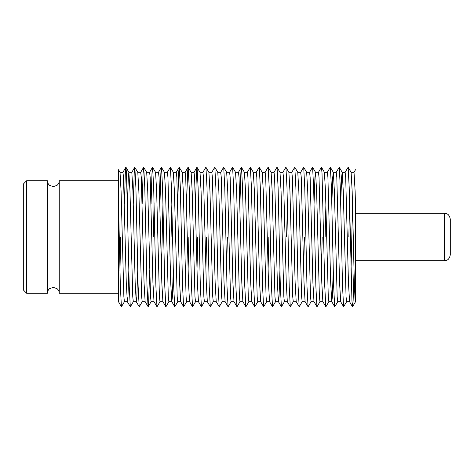<?xml version="1.0" encoding="UTF-8"?>
<svg xmlns="http://www.w3.org/2000/svg" width="474" height="474" viewBox="0 0 474 474"><rect width="100%" height="100%" fill="white"/><g stroke="black" fill="none" stroke-linecap="round" stroke-linejoin="round"><path stroke-width="0.71" d="M118.5 293.288L59.25 293.288C59.209 291.392 58.456 289.839 56.993 288.636L53.325 287.363L49.657 288.636C48.194 289.839 47.441 291.392 47.4 293.288L47.4 180.713L26.663 180.713L26.663 293.288L23.7 290.325L23.7 183.675L26.663 180.713M450.3 237L450.3 254.775C449.151 260.623 446.194 260.457 444.375 260.7L444.375 213.3C446.194 213.543 449.151 213.377 450.3 219.225L450.3 237M354.048 270.399L353.118 301.026L352.538 306.814L351.957 301.026L349.202 187.633L348.141 167.221L351.104 172.358L352.164 191.259L353.278 237C354.013 271.543 354.765 302.59 355.5 301.683L355.5 204.827L355.127 191.259L354.019 172.317L351.08 172.317M352.538 204.827L351.027 270.399M346.66 301.642L343.603 306.779L342.536 286.367L340.314 187.633L339.254 167.221L342.216 172.358L343.277 191.259L346.056 296.76L346.613 301.683L349.575 301.683L348.461 282.741L345.688 177.24L345.131 172.317L342.192 172.317M340.688 301.683L339.574 282.741L336.801 177.24L336.244 172.317L333.305 172.317M340.664 301.683L337.725 301.683L337.168 296.76L334.389 191.259L333.329 172.358L330.319 167.186L327.309 172.358M333.252 270.399L332.357 296.76L331.8 301.683M337.772 301.642L334.762 306.814L331.753 301.642L330.686 282.741L327.913 177.24L327.356 172.317L324.417 172.317M331.776 301.683L328.838 301.683L328.281 296.76L325.502 191.259L324.394 172.317M328.885 301.642L325.875 306.814L322.865 301.642L321.799 282.741L319.026 177.24L318.469 172.317L315.53 172.317M322.172 237L321.431 269.173M322.889 301.683L319.95 301.683L319.393 296.76L316.614 191.259L315.554 172.358L312.544 167.186L309.534 172.358M319.997 301.642L316.988 306.814L313.978 301.642L312.911 282.741L310.138 177.24L309.581 172.317L306.642 172.317M314.001 301.683L311.062 301.683L310.506 296.76L307.727 191.259L306.666 172.358L303.656 167.186L300.646 172.358M311.11 301.642L308.1 306.814L305.09 301.642L304.024 282.741L301.251 177.24L300.694 172.317L297.755 172.317M304.397 237L303.656 269.173M305.114 301.683L302.175 301.683L301.618 296.76L298.839 191.259L297.779 172.358L294.769 167.186L291.759 172.358M302.222 301.642L299.213 306.814L296.203 301.642L295.136 282.741L292.363 177.24L291.806 172.317L288.867 172.317M296.226 301.683L293.288 301.683L292.731 296.76L289.952 191.259L288.891 172.358L285.881 167.186L282.871 172.358M293.335 301.642L290.325 306.814L287.315 301.642L286.249 282.741L283.476 177.24L282.919 172.317L279.98 172.317M287.339 301.683L284.4 301.683L283.843 296.76L281.064 191.259L280.004 172.358L276.994 167.186L273.984 172.358M279.927 270.399L279.032 296.76L278.475 301.683M284.447 301.642L281.438 306.814L278.428 301.642L277.361 282.741L274.588 177.24L274.031 172.317L271.092 172.317M278.451 301.683L275.512 301.683L274.956 296.76L272.177 191.259L271.116 172.358L268.106 167.186L265.096 172.358M275.56 301.642L272.55 306.814L269.54 301.642L268.474 282.741L265.701 177.24L265.144 172.317L262.205 172.317M268.847 237L268.106 269.173M269.564 301.683L266.625 301.683L266.068 296.76L263.289 191.259L262.229 172.358L259.219 167.186L256.209 172.358M266.672 301.642L263.663 306.814L260.653 301.642L259.586 282.741L256.813 177.24L256.256 172.317L253.317 172.317M260.676 301.683L257.738 301.683L257.181 296.76L254.402 191.259L253.341 172.358L250.331 167.186L247.321 172.358M257.785 301.642L254.775 306.814L251.765 301.642L250.699 282.741L247.926 177.24L247.369 172.317L244.43 172.317M251.789 301.683L248.85 301.683L248.293 296.76L245.514 191.259L244.454 172.358L241.396 167.221L240.863 172.974L239.933 203.601M248.897 301.642L245.888 306.814L242.878 301.642L241.811 282.741L239.038 177.24L238.481 172.317L235.542 172.317M242.901 301.683L239.963 301.683L239.406 296.76L236.627 191.259L235.566 172.358L232.556 167.186L229.546 172.358M240.01 301.642L237 306.814L233.99 301.642L232.924 282.741L230.151 177.24L229.594 172.317L226.655 172.317M234.014 301.683L231.075 301.683L230.518 296.76L227.739 191.259L226.679 172.358L223.669 167.186L220.659 172.358M227.372 237L226.602 270.399M231.122 301.642L228.113 306.814L225.103 301.642L224.036 282.741L221.263 177.24L220.706 172.317L217.767 172.317M225.126 301.683L222.188 301.683L221.631 296.76L218.852 191.259L217.791 172.358L214.781 167.186L211.771 172.358M222.235 301.642L219.225 306.814L216.215 301.642L215.149 282.741L212.376 177.24L211.819 172.317L208.88 172.317M216.239 301.683L213.3 301.683L212.743 296.76L209.964 191.259L208.904 172.358L205.894 167.186L202.884 172.358M213.347 301.642L210.338 306.814L207.328 301.642L206.261 282.741L203.488 177.24L202.931 172.317L199.992 172.317M206.634 237L205.894 269.173M207.351 301.683L204.413 301.683L203.856 296.76L201.077 191.259L200.016 172.358L196.959 167.221L196.426 172.974L195.495 203.601M204.46 301.642L201.45 306.814L198.44 301.642L197.374 282.741L194.601 177.24L194.044 172.317L191.105 172.317M197.747 237L197.006 269.173M198.464 301.683L195.525 301.683L194.968 296.76L192.189 191.259L191.129 172.358L188.071 167.221L187.538 172.974L186.608 203.601M195.572 301.642L192.562 306.814L189.553 301.642L188.486 282.741L185.713 177.24L185.156 172.317L182.217 172.317M188.859 237L188.119 269.173M189.576 301.683L186.638 301.683L186.081 296.76L183.302 191.259L182.241 172.358L179.184 167.221L178.651 172.974L177.72 203.601M186.685 301.642L183.675 306.814L180.665 301.642L179.599 282.741L176.826 177.24L176.269 172.317L173.33 172.317M180.689 301.683L177.75 301.683L177.193 296.76L174.414 191.259L173.354 172.358L170.344 167.186L167.334 172.358M173.277 270.399L172.382 296.76L171.825 301.683M177.797 301.642L174.787 306.814L171.778 301.642L170.711 282.741L167.938 177.24L167.381 172.317L164.442 172.317M171.801 301.683L168.863 301.683L168.306 296.76L165.527 191.259L164.466 172.358L161.409 167.221L160.876 172.974L159.945 203.601M168.91 301.642L165.9 306.814L162.89 301.642L161.824 282.741L159.051 177.24L158.494 172.317L155.555 172.317M162.967 203.601L161.456 269.173M162.914 301.683L159.975 301.683L159.418 296.76L156.639 191.259L155.579 172.358L152.521 167.221L151.988 172.974L151.058 203.601M160.022 301.642L157.013 306.814L154.003 301.642L152.936 282.741L150.163 177.24L149.606 172.317L146.667 172.317M154.026 301.683L151.088 301.683L150.531 296.76L147.752 191.259L146.691 172.358L143.634 167.221L143.101 172.974L142.17 203.601M149.636 270.399L148.706 301.026L148.172 306.779L145.115 301.642L144.049 282.741L141.276 177.24L140.719 172.317L137.78 172.317M145.139 301.683L142.2 301.683L141.643 296.76L138.864 191.259L137.804 172.358L134.746 167.221L134.213 172.974L133.283 203.601M137.727 270.399L136.832 296.76L136.275 301.683M142.247 301.642L139.238 306.814L136.228 301.642L135.161 282.741L132.939 191.259L131.831 172.317L128.869 172.317L128.312 177.24L127.417 203.601M136.251 301.683L133.312 301.683L132.756 296.76L129.977 191.259L128.869 172.317M128.839 270.399L127.944 296.76L127.388 301.683M133.36 301.642L130.35 306.814L127.34 301.642L126.274 282.741L123.501 177.24L122.944 172.317L120.005 172.317M127.364 301.683L124.425 301.683L123.868 296.76L121.089 191.259L120.029 172.358L118.5 169.71L118.5 301.731L121.415 306.779L120.349 286.367L118.5 202.274M349.605 203.601L348.834 237M342.169 172.317L341.612 177.24L340.717 203.601M333.281 172.317L332.724 177.24L331.83 203.601M325.875 204.827L325.134 237M315.506 172.317L314.949 177.24L314.055 203.601M287.392 203.601L286.622 237M171.855 203.601L171.084 237M154.08 203.601L153.309 237M59.25 293.288L59.25 180.713C59.209 182.608 58.456 184.161 56.993 185.364L53.325 186.638L49.657 185.364C48.194 184.161 47.441 182.608 47.4 180.713M59.25 180.713L118.5 180.713L118.5 169.71M130.303 306.779L129.236 286.367L126.487 172.974L125.906 167.186L125.326 172.974L124.395 203.601M124.472 301.642L121.415 306.779M348.141 167.221L345.084 172.358M339.254 167.221L336.196 172.358M334.715 306.779L333.649 286.367L331.427 187.633L330.366 167.221M325.828 306.779L324.761 286.367L322.012 172.974L321.431 167.186L318.421 172.358M316.94 306.779L315.874 286.367L313.652 187.633L312.591 167.221M308.053 306.779L306.986 286.367L304.764 187.633L303.704 167.221M299.165 306.779L298.099 286.367L295.877 187.633L294.816 167.221M290.278 306.779L289.211 286.367L286.989 187.633L285.929 167.221M281.39 306.779L280.324 286.367L278.102 187.633L277.041 167.221M272.503 306.779L271.436 286.367L269.214 187.633L268.154 167.221M263.615 306.779L262.549 286.367L260.327 187.633L259.266 167.221M254.728 306.779L253.661 286.367L251.439 187.633L250.379 167.221M245.84 306.779L244.774 286.367L242.552 187.633L241.491 167.221M236.953 306.779L235.886 286.367L233.664 187.633L232.604 167.221M228.065 306.779L226.999 286.367L224.777 187.633L223.716 167.221M219.178 306.779L218.111 286.367L215.889 187.633L214.829 167.221M210.29 306.779L209.224 286.367L207.002 187.633L205.941 167.221M201.403 306.779L200.336 286.367L198.114 187.633L197.054 167.221M192.515 306.779L191.449 286.367L189.227 187.633L188.166 167.221M183.628 306.779L182.561 286.367L180.339 187.633L179.279 167.221M174.74 306.779L173.674 286.367L171.452 187.633L170.391 167.221M165.853 306.779L164.786 286.367L162.564 187.633L161.504 167.221M156.965 306.779L155.899 286.367L153.677 187.633L152.616 167.221M148.078 306.779L147.011 286.367L144.789 187.633L143.729 167.221M139.19 306.779L138.124 286.367L135.902 187.633L134.841 167.221M120.722 237L119.952 270.399M355.5 204.827L355.5 202.274M444.375 260.7L355.5 260.7M47.4 293.288L26.663 293.288M125.954 167.221L128.916 172.358M352.585 306.779L355.5 301.731M321.479 167.221L324.441 172.358M148.172 306.779L151.135 301.642M122.896 172.358L125.859 167.221M131.784 172.358L134.746 167.221M140.671 172.358L143.634 167.221M149.559 172.358L152.521 167.221M158.446 172.358L161.409 167.221M176.221 172.358L179.184 167.221M185.109 172.358L188.071 167.221M193.996 172.358L196.959 167.221M238.434 172.358L241.396 167.221M340.64 301.642L343.603 306.779M349.528 301.642L352.49 306.779M353.971 172.358L355.5 169.71M444.375 213.3L355.5 213.3"/></g></svg>
